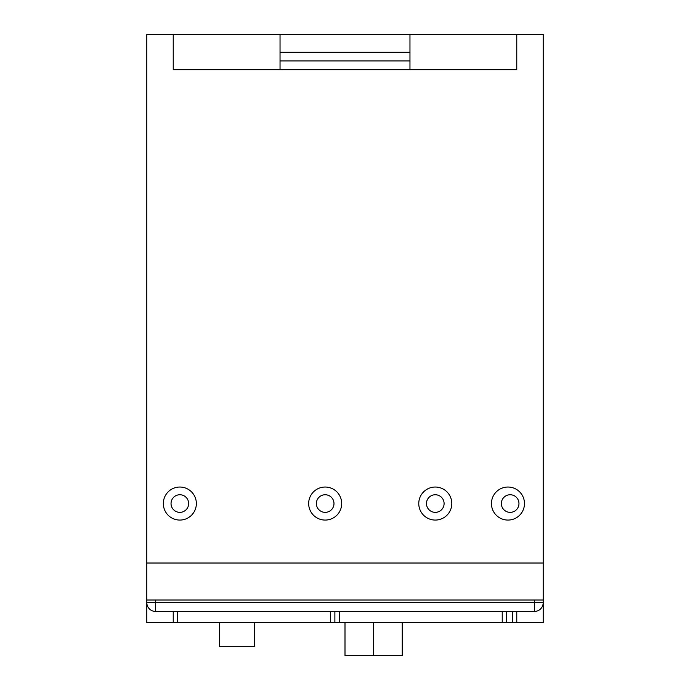 <?xml version="1.0" encoding="UTF-8"?>
<svg xmlns="http://www.w3.org/2000/svg" width="690" height="690" viewBox="0 0 690 690"><rect width="100%" height="100%" fill="white"/><g stroke="black" fill="none" stroke-linecap="round" stroke-linejoin="round"><path stroke-width="1.03" d="M543.194 600.007L543.194 34.5L280.037 34.5L280.037 69.733L173.233 69.733L173.233 34.5L146.806 34.5L146.806 563.014L543.194 563.014L146.806 563.014L146.806 600.007L155.621 600.007L155.621 602.646L534.379 602.646L534.379 600.007L543.194 600.007L543.194 602.646A8.806 8.806 0 0 1 534.379 611.461L155.621 611.461A8.806 8.806 0 0 1 146.806 602.646L146.806 600.007M409.964 34.5L409.964 52.242L280.037 52.242M409.964 52.242L409.964 60.927L280.037 60.927L280.037 69.733M409.964 60.927L409.964 69.733L409.964 60.927M254.714 622.466L254.714 646.694L219.48 646.694L219.48 622.466M534.379 600.007L155.621 600.007M402.253 622.466L402.253 655.5L345 655.5L345 622.466M543.194 602.646L534.379 602.646L534.379 611.461A8.806 8.806 0 0 0 543.194 602.646L543.194 622.466L146.806 622.466L146.806 602.646L155.621 602.646L155.621 611.461A8.806 8.806 0 0 1 146.806 602.646M177.641 622.466L177.641 611.461M512.36 622.466L512.36 611.461M506.641 622.466L506.641 611.461M334.874 622.466L334.874 611.461M173.233 622.466L173.233 611.461M516.767 622.466L516.767 611.461M510.16 512.36A8.806 8.806 0 0 0 518.966 503.553A8.806 8.806 0 0 0 510.16 494.747A8.806 8.806 0 0 0 501.354 503.553A8.806 8.806 0 0 0 510.16 512.36M435.287 512.36A8.806 8.806 0 0 0 444.093 503.553A8.806 8.806 0 0 0 435.287 494.747A8.806 8.806 0 0 0 426.48 503.553A8.806 8.806 0 0 0 435.287 512.36M325.18 512.36A8.806 8.806 0 0 0 333.986 503.553A8.806 8.806 0 0 0 325.18 494.747A8.806 8.806 0 0 0 316.374 503.553A8.806 8.806 0 0 0 325.18 512.36M325.18 520.07A16.517 16.517 0 0 0 341.697 503.553A16.517 16.517 0 0 0 325.18 487.036A16.517 16.517 0 0 0 308.663 503.553A16.517 16.517 0 0 0 325.18 520.07M435.287 520.07A16.517 16.517 0 0 0 451.803 503.553A16.517 16.517 0 0 0 435.287 487.036A16.517 16.517 0 0 0 418.77 503.553A16.517 16.517 0 0 0 435.287 520.07M507.961 520.07A16.517 16.517 0 0 0 524.478 503.553A16.517 16.517 0 0 0 507.961 487.036A16.517 16.517 0 0 0 491.444 503.553A16.517 16.517 0 0 0 507.961 520.07M179.84 512.36A8.806 8.806 0 0 0 188.646 503.553A8.806 8.806 0 0 0 179.84 494.747A8.806 8.806 0 0 0 171.034 503.553A8.806 8.806 0 0 0 179.84 512.36M179.84 520.07A16.517 16.517 0 0 0 196.357 503.553A16.517 16.517 0 0 0 179.84 487.036A16.517 16.517 0 0 0 163.323 503.553A16.517 16.517 0 0 0 179.84 520.07M173.233 69.733L516.767 69.733L516.767 34.5M280.037 34.5L173.233 34.5M516.767 69.733L409.964 69.733M373.626 655.5L373.626 622.466M502.234 622.466L502.234 611.461M339.273 622.466L339.273 611.461M330.467 622.466L330.467 611.461"/></g></svg>
